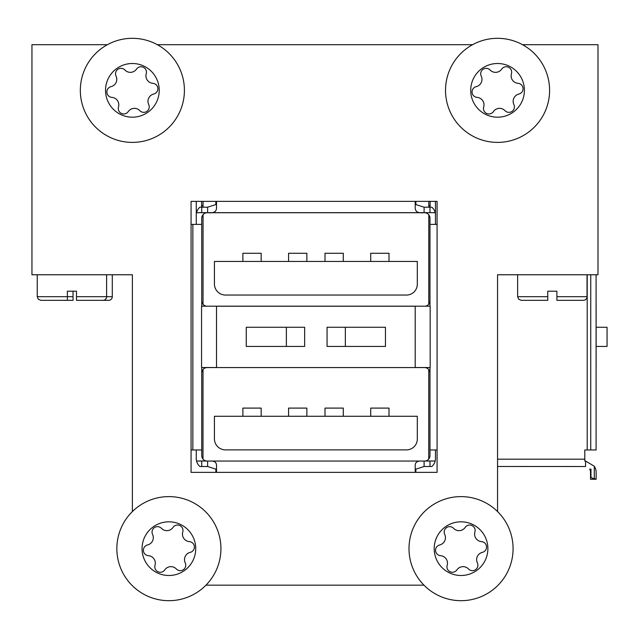 <?xml version="1.0" encoding="UTF-8"?>
<svg xmlns="http://www.w3.org/2000/svg" width="639" height="639" viewBox="0 0 639 639"><rect width="100%" height="100%" fill="white"/><g stroke="black" fill="none" stroke-linecap="round" stroke-linejoin="round"><path stroke-width="0.96" d="M590.54 472.085A5.607 5.607 0 0 1 590.532 472.237L590.532 477.493L590.971 477.493L590.971 469.138L589.701 469.138A5.607 5.607 0 0 1 590.54 472.085M584.789 449.976L584.789 461.007L585.428 461.031A11.43 11.43 0 0 1 585.548 461.038L584.789 461.007L584.789 449.976L587.209 449.976L587.209 274.762M590.532 477.493L590.532 479.266L596.139 479.266L596.139 472.365A11.43 11.43 0 0 0 594.31 466.238L585.548 461.054L585.548 466.518L497.557 466.486M497.557 459.185L584.789 459.185M596.091 274.762L596.091 449.976L587.209 449.976M585.428 461.031L584.789 461.007L584.789 455.583M596.139 478.867L594.31 478.867L590.971 477.493M590.755 274.762L590.755 449.976M590.532 479.266L596.139 479.266M596.123 367.521L596.091 306.169M596.091 367.569L596.123 306.217M596.139 327.264L596.139 346.434L607.05 346.434L607.05 327.264L596.139 327.264M435.455 449.976L435.455 459.185A10.663 10.663 0 0 1 435.175 461.007L435.167 461.038A10.663 10.663 0 0 1 431.82 466.518L429.983 466.518L429.983 461.038L435.167 461.038M435.455 201.357L435.455 214.504A10.663 10.663 0 0 0 435.175 212.683L429.983 212.659L429.983 205.886A10.663 10.663 0 0 1 430.127 205.966L430.127 201.357M435.455 224.377L435.455 214.504M429.983 367.521L429.983 455.583A5.479 5.479 0 0 1 425.239 461.007L435.175 461.007M201.74 373.048A5.479 5.479 0 0 1 207.22 367.569L424.504 367.569A5.479 5.479 0 0 1 429.983 373.048L429.983 449.976L437.076 449.976M437.076 224.377L429.983 224.377L429.983 306.169M415.861 201.357L415.861 204.552L424.096 207.204L431.836 207.18A10.663 10.663 0 0 1 435.167 212.659L196.548 212.683A10.663 10.663 0 0 0 196.261 214.504L196.261 224.377M201.74 306.169L201.74 218.211A5.479 5.479 0 0 1 202.052 216.397L201.74 218.211A5.479 5.479 180 0 1 207.22 212.731L424.504 212.731A5.479 5.479 180 0 1 429.983 218.211L429.911 217.324M429.983 466.51L424.096 466.51L424.096 461.054L424.504 461.054A5.479 5.479 0 0 0 425.239 461.007L429.983 461.031M215.862 472.365L215.862 469.138L207.627 466.51L199.903 466.518A10.663 10.663 0 0 1 196.548 461.038L196.548 461.007A10.663 10.663 0 0 1 196.261 459.185L196.261 449.976M196.261 214.504L196.261 201.357M415.861 472.365L415.861 469.138L424.096 466.51M215.862 201.357L215.862 204.552L207.627 207.204L199.887 207.18A10.663 10.663 0 0 0 196.548 212.659L201.74 212.659L201.74 205.886A10.663 10.663 0 0 1 203.058 205.271M429.983 212.659L424.096 212.667C418.05 213.45 415.094 211.725 415.206 207.483L415.206 201.357M428.801 205.327A10.663 10.663 0 0 1 429.983 205.886M201.597 201.357L201.597 205.966A10.663 10.663 0 0 1 201.74 205.886M201.74 218.211L201.812 217.324M191.069 224.377L192.858 224.377L192.858 449.976L201.74 449.976L201.74 367.521M201.74 224.377L192.858 224.377M192.858 449.976L191.069 449.976M196.548 461.007L206.485 461.007A5.479 5.479 0 0 1 201.74 455.583L201.74 449.976M424.096 461.054L207.22 461.054A5.479 5.479 0 0 1 206.677 461.031L206.485 461.007A5.479 5.479 0 0 0 206.677 461.031L201.74 461.031L201.74 466.518M415.206 472.365L415.206 466.238C414.943 462.5 417.091 460.767 421.644 461.054L210.079 461.054C214.632 460.759 216.773 462.484 216.517 466.238L216.517 472.365M196.548 461.038L201.74 461.038M216.517 201.357L216.517 207.483C216.645 211.717 213.69 213.442 207.627 212.667L201.74 212.667M429.983 218.211L429.983 300.745A5.479 5.479 0 0 1 425.239 306.169M428.801 201.357L428.801 207.204M428.801 214.816L428.777 304.172M203.034 304.276L203.058 214.648M203.058 207.204L203.058 201.357M216.517 367.521L201.557 367.521L201.557 306.169L430.167 306.169L430.167 367.521L415.206 367.521M406.396 295.05L225.479 295.05A11.103 11.103 0 0 1 214.416 284.139L214.416 261.439L417.307 261.439L417.307 284.139A10.831 10.831 0 0 1 406.396 295.05M201.74 300.745A5.479 5.479 0 0 0 206.485 306.169M428.761 369.598L428.737 459.058M415.206 367.569L415.206 306.217L216.517 306.217L216.517 367.569M202.994 459.066L203.018 369.534M286.368 327.264L246.263 327.264L246.263 346.434L304.651 346.434L304.651 327.264L286.368 327.264L286.368 346.434M385.461 346.434L385.461 327.264L345.348 327.264L345.348 346.434L385.461 346.434M325.003 261.439L325.003 253.26L343.287 253.26L343.287 261.439M370.716 261.439L370.716 253.26L388.999 253.26L388.999 261.439M242.892 261.439L242.876 253.26L261.159 253.26L261.159 261.439M288.58 261.439L288.58 253.26L306.864 253.26L306.864 261.439M406.396 449.888L225.479 449.888A11.103 11.103 0 0 1 214.416 438.977L214.416 416.277L417.307 416.277L417.307 438.977A10.831 10.831 0 0 1 406.396 449.888M345.348 346.434L327.064 346.434L327.064 327.264L345.348 327.264M325.003 416.277L325.003 408.097L343.287 408.097L343.287 416.277M370.716 416.277L370.716 408.097L388.999 408.097L388.999 416.277M242.892 416.277L242.876 408.097L261.159 408.097L261.159 416.277M288.58 416.277L288.58 408.097L306.864 408.097L306.864 416.277M587.025 274.762L587.025 296.68A3.65 3.65 0 0 1 583.375 300.33L556.896 300.33L556.896 296.68L556.896 300.33L583.375 300.33M517.646 274.762L517.646 296.68L547.767 296.68L547.767 291.2L556.896 291.2L556.896 300.33M547.767 300.33L547.767 296.68L547.767 300.33L521.296 300.33L518.692 299.236L517.646 296.68M556.896 291.2L547.767 291.2M112.288 274.762L112.288 296.68A3.65 3.65 0 0 1 108.638 300.33L82.159 300.33M73.03 300.33L40.88 300.33L67.359 300.33L67.359 291.2L76.488 291.2L73.03 291.2L73.03 300.33L73.03 296.68L67.359 296.68L67.359 300.33M106.617 274.762L106.617 296.68L112.288 296.68M37.23 274.762L37.23 296.68L67.359 296.68M102.967 300.33L76.488 300.33L76.488 296.68L76.488 300.33L102.967 300.33A3.65 3.65 0 0 0 106.617 296.68L76.488 296.68L76.488 291.2M118.782 104.253A7.484 7.484 0 0 1 118.503 106.961A5.455 5.455 0 0 0 128.231 111.593A7.484 7.484 0 0 1 139.829 110.667A5.455 5.455 0 0 0 148.703 104.556A7.484 7.484 0 0 1 153.703 94.053A5.455 5.455 0 0 0 152.849 83.31A7.484 7.484 0 0 1 146.243 73.733A5.455 5.455 0 0 0 136.514 69.1A7.484 7.484 0 0 1 124.924 70.026A5.455 5.455 0 0 0 116.05 76.137A7.484 7.484 0 0 1 111.05 86.64A5.455 5.455 0 0 0 111.905 97.384A7.484 7.484 0 0 1 118.782 104.253M105.619 92.479A26.838 26.838 0 0 1 130.244 63.588A26.838 26.838 0 0 1 159.135 88.214A26.838 26.838 0 0 1 134.51 117.105A26.838 26.838 0 0 1 105.619 92.479M80.498 94.484A52.039 52.039 0 0 1 128.239 38.476A52.039 52.039 0 0 1 184.248 86.217A52.039 52.039 0 0 1 136.506 142.225A52.039 52.039 0 0 1 80.498 94.484M155.301 562.56A7.484 7.484 0 0 1 155.021 565.267A5.455 5.455 0 0 0 164.75 569.9A7.484 7.484 0 0 1 176.348 568.974A5.455 5.455 0 0 0 185.222 562.863A7.484 7.484 0 0 1 190.222 552.36A5.455 5.455 0 0 0 189.36 541.616A7.484 7.484 0 0 1 182.762 532.039A5.455 5.455 0 0 0 173.033 527.407A7.484 7.484 0 0 1 161.435 528.333A5.455 5.455 0 0 0 152.569 534.444A7.484 7.484 0 0 1 147.569 544.947A5.455 5.455 0 0 0 148.424 555.69A7.484 7.484 0 0 1 155.301 562.56M142.138 550.786A26.838 26.838 0 0 1 166.763 521.895A26.838 26.838 0 0 1 195.646 546.521A26.838 26.838 0 0 1 171.028 575.412A26.838 26.838 0 0 1 142.138 550.786M117.017 552.783A52.039 52.039 0 0 1 164.758 496.775A52.039 52.039 0 0 1 220.767 544.516A52.039 52.039 0 0 1 173.025 600.524A52.039 52.039 0 0 1 117.017 552.783M447.452 562.56A7.484 7.484 0 0 1 447.172 565.267A5.455 5.455 0 0 0 456.901 569.9A7.484 7.484 0 0 1 468.491 568.974A5.455 5.455 0 0 0 477.365 562.863A7.484 7.484 0 0 1 482.365 552.36A5.455 5.455 0 0 0 481.51 541.616A7.484 7.484 0 0 1 474.913 532.039A5.455 5.455 0 0 0 465.184 527.407A7.484 7.484 0 0 1 453.586 528.333A5.455 5.455 0 0 0 444.712 534.444A7.484 7.484 0 0 1 439.712 544.947A5.455 5.455 0 0 0 440.567 555.69A7.484 7.484 0 0 1 447.452 562.56M434.28 550.786A26.838 26.838 0 0 1 458.906 521.895A26.838 26.838 0 0 1 487.797 546.521A26.838 26.838 0 0 1 463.171 575.412A26.838 26.838 0 0 1 434.28 550.786M409.168 552.783A52.039 52.039 0 0 1 456.909 496.775A52.039 52.039 0 0 1 512.917 544.516A52.039 52.039 0 0 1 465.176 600.524A52.039 52.039 0 0 1 409.168 552.783M483.971 104.253A7.484 7.484 0 0 1 483.683 106.961A5.455 5.455 0 0 0 493.412 111.593A7.484 7.484 0 0 1 505.01 110.667A5.455 5.455 0 0 0 513.884 104.556A7.484 7.484 0 0 1 518.884 94.053A5.455 5.455 0 0 0 518.029 83.31A7.484 7.484 0 0 1 511.432 73.733A5.455 5.455 0 0 0 501.703 69.1A7.484 7.484 0 0 1 490.105 70.026A5.455 5.455 0 0 0 481.231 76.137A7.484 7.484 0 0 1 476.231 86.64A5.455 5.455 0 0 0 477.085 97.384A7.484 7.484 0 0 1 483.971 104.253M470.799 92.479A26.838 26.838 0 0 1 495.425 63.588A26.838 26.838 0 0 1 524.315 88.214A26.838 26.838 0 0 1 499.69 117.105A26.838 26.838 0 0 1 470.799 92.479M445.687 94.484A52.039 52.039 0 0 1 493.428 38.476A52.039 52.039 0 0 1 549.428 86.217A52.039 52.039 0 0 1 501.695 142.225A52.039 52.039 0 0 1 445.687 94.484M132.377 511.575L132.377 274.762L31.95 274.762L31.95 44.698L107.392 44.698M423.969 585.172L205.966 585.172M522.542 44.698L597.984 44.698L597.984 274.762L497.557 274.762L497.557 511.575M157.362 44.698L472.572 44.698M191.069 472.365L191.069 201.357L437.076 201.357L437.076 472.365L191.069 472.365M594.31 466.238L594.31 478.867M207.627 466.51L207.627 461.054M207.627 207.204L207.627 212.667M424.096 207.204L424.096 212.667M556.896 296.68L587.025 296.68M37.23 296.68L38.284 299.236L40.88 300.33"/></g></svg>
